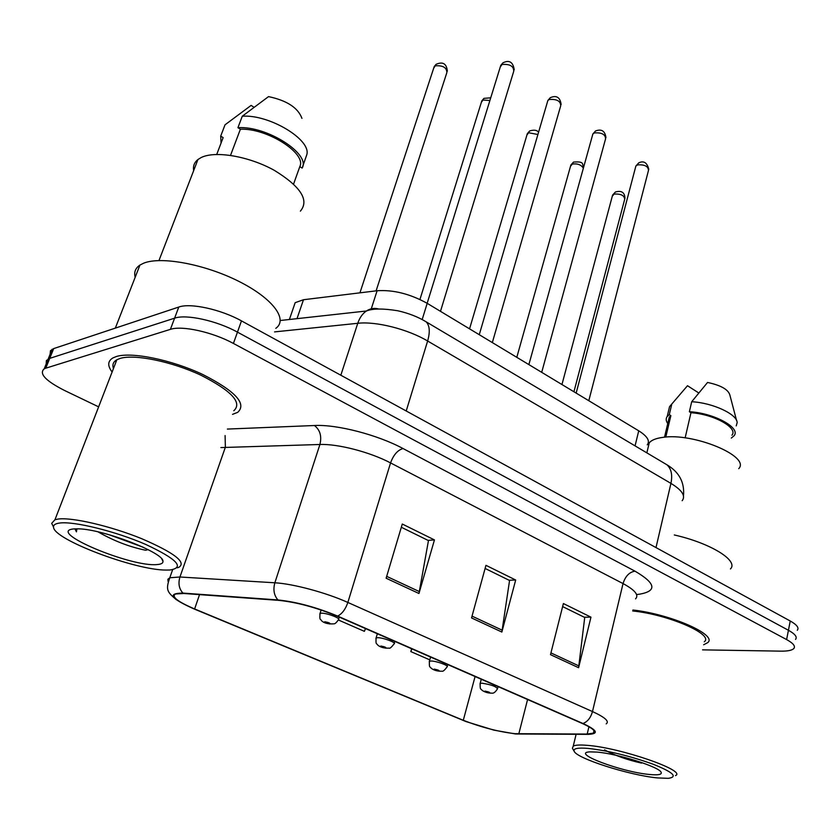 <?xml version="1.0" encoding="UTF-8"?>
<svg xmlns="http://www.w3.org/2000/svg" width="840" height="840" viewBox="0 0 840 840"><rect width="100%" height="100%" fill="white"/><g stroke="black" fill="none" stroke-linecap="round" stroke-linejoin="round"><path stroke-width="1.26" d="M293.213 308.375L295.187 302.663L303.481 299.733L377.129 290.735C393.351 289.674 410.046 293.864 427.193 303.324L638.736 430.815C647.367 436.265 650.202 440.947 647.262 444.843M703.647 644.763L707.648 642.684C718.116 635.135 671.181 614.26 632.919 610.008C671.181 614.26 718.116 635.135 707.648 642.684L703.647 644.763M232.533 414.362L237.709 412.335C247.054 403.778 235.358 391.135 202.619 374.419C171.591 359.814 131.722 351.656 116.361 356.517L112.948 357.913C107.646 361.053 107.363 365.747 112.109 372.015C107.363 365.747 107.646 361.053 112.948 357.913L116.361 356.517C131.722 351.656 171.591 359.814 202.619 374.419C235.358 391.135 247.054 403.778 237.709 412.335L232.533 414.362M514.931 733.688C498.561 731.787 481.352 727.325 463.292 720.29L194.618 608.958C177.555 601.629 171.192 596.631 175.508 593.985L183.75 593.481L278.754 600.359C296.772 602.238 316.187 607.477 337.008 616.098L582.278 723.461C592.452 728.049 596.169 731.273 593.428 733.121L587.192 734.055L514.931 733.688M515.613 733.981L588.01 734.36C599.172 733.94 597.502 730.317 583.002 723.513L337.669 616.087C316.323 607.247 296.405 601.871 277.925 599.949L182.931 593.093C166.929 593.198 170.657 598.49 194.103 608.958L466.032 721.581L493.92 730.139L515.613 733.981M797.297 630.273C799.25 627.848 796.898 624.76 790.24 621.001L241.479 320.891C220.983 309.414 190.397 302.715 178.784 307.052L53.697 348.59L49.739 358.365L46.337 360.749L46.211 363.878L46.547 360.413L49.739 358.365L174.605 318.171L49.739 358.365L45.759 368.193L44.205 368.834C38.798 373.611 45.559 380.814 64.491 390.453L98.627 406.854M241.479 320.891L237.458 332.136C216.867 320.723 186.207 313.971 174.605 318.171C186.207 313.971 216.867 320.723 237.458 332.136L788.435 630.273L237.458 332.136L233.415 343.445C212.72 332.105 181.976 325.29 170.394 329.364L45.759 368.193M795.533 639.408C797.486 637.046 795.113 634 788.435 630.273C795.113 634 797.486 637.046 795.533 639.408M702.555 649.856L780.875 651.147C787.626 651.231 791.921 650.38 793.769 648.596C795.7 646.286 793.317 643.283 786.618 639.576L233.415 343.445M550.494 654.654L563.388 603.55L590.961 617.159L578.592 667.716L550.494 654.654M386.127 578.225L402.286 524.034L434.448 539.91L418.961 593.492L386.127 578.225M471.534 617.936L485.961 565.331L515.687 580.01L501.858 632.037L471.534 617.936M411.632 648.764L410.823 651.588L429.807 659.873M338.32 619.962L364.392 631.333L365.505 628.572M515.687 580.01L509.072 580.24M485.111 568.449L509.565 580.482L501.858 632.037M434.448 539.91L428.001 540.361M401.331 527.247L428.463 540.593L418.961 593.492M590.961 617.159L584.22 617.2M562.632 606.585L584.724 617.452L578.592 667.716M410.823 651.588L411.894 648.879M115.269 360.812L116.036 361.872L115.269 360.812M53.697 348.59L50.484 350.69L50.127 354.218M588.231 748.409C577.878 747.569 573.174 748.482 574.13 751.159C576.009 758.247 629.181 775.257 657.426 777.913L668.283 778.333C678.185 776.937 673.113 772.223 653.069 764.19C630.032 755.99 608.423 750.729 588.231 748.409M675.476 775.614C687.425 770.868 620.12 747.611 587.129 745.332C579.936 744.723 575.305 744.986 573.258 746.109L572.408 748.283L572.838 748.997M738.738 468.657C750.897 456.351 693.105 432.327 662.571 437.419C655.904 438.333 651.462 440.129 649.257 442.827L648.05 447.815M649.32 774.459C658.046 775.31 661.994 774.627 661.175 772.391C659.831 767.046 617.463 753.638 596.862 752.083L590.1 751.874C569.846 752.598 621.149 771.96 649.32 774.459M604.527 749.868C614.691 755.423 627.018 759.832 641.498 763.098M731.945 435.194C738.454 427.896 713.769 414.162 690.963 412.724L685.135 437.892M736.575 420.525L729.834 394.894C728.123 389.403 720.689 385.256 707.553 382.452L691.698 401.741L689.377 411.716L690.963 412.724M736.228 425.891L737.142 422.667C737.331 414.267 712.635 402.769 691.698 401.741M731.315 438.07L734.066 435.761C741.143 427.865 713.832 412.944 689.377 411.716M665.784 437.094L670.866 415.632L669.28 417.102L668.42 420.756M730.443 568.953C738.938 560.752 710.755 543.175 674.31 534.965M704.288 641.781C714.336 634.567 668.567 614.554 632.699 610.964M698.67 392.91L687.498 385.728L669.553 406.644L668.609 410.603M670.866 415.632L669.28 414.645L667.223 416.462C665.711 418.53 665.889 420.893 667.748 423.56M669.28 414.645L671.622 404.786M59.693 523.037C55.409 523.593 53.351 524.937 53.54 527.069C53.078 539.343 134.967 570.202 165.995 570.066L169.869 570.014C185.115 567.651 177.083 559.135 145.772 544.457C115.71 531.342 74.109 521.052 59.693 523.037M177.23 567.798L178.815 567.336C186.774 562.37 174.363 552.815 141.603 538.65C110.691 526.082 72.124 517.094 58.107 519.057L54.968 519.719L51.691 523.341L53.34 526.669M233.803 410.76C242.571 402.728 231.62 390.883 200.939 375.228C171.906 361.557 134.6 353.892 120.13 358.428L116.855 359.751C113.242 361.809 112.119 364.718 113.474 368.477M275.793 328.346C288.33 319.557 272.99 298.505 239.012 281.453C205.222 264.317 161.081 256.011 143.672 263.183L139.944 265.062C135.429 268.107 133.833 272.181 135.177 277.284M300.384 211.134C309.519 200.235 300.804 186.627 274.25 170.299C249.018 156.292 215.387 150.507 201.243 157.5L197.946 159.516C194.323 162.414 192.896 166.131 193.652 170.646M157.07 564.564C161.228 564.27 163.18 563.168 162.95 561.246C164.021 552.825 103.352 529.253 78.666 528.843L73.542 528.948C45.906 531.594 131.303 567.389 157.07 564.564M74.918 528.832L76.44 531.846L76.923 528.791M98.049 531.867C113.631 540.813 129.496 546.945 145.656 550.242L148.082 549.633M293.601 184.013L299.806 166.614C306.905 153.51 267.141 127.964 240.387 129.224L230.528 155.358M301.949 118.367C298.043 107.772 286.913 100.517 268.538 96.611L242.267 116.225L237.941 127.691L240.387 129.224M302.663 166.572L306.831 154.581C311.294 139.692 269.241 114.209 242.267 116.225M299.806 166.614L302.127 168.073C311.042 154.119 266.805 125.654 237.941 127.691M216.731 154.434L223.136 137.613L220.71 136.112L221.046 143.105M253.88 107.174L251.118 105.399L225.026 124.814L220.71 136.112M76.44 531.846L75.222 528.822M143.084 547.197L109.41 534.817M635.061 445.872L638.736 430.815M422.173 319.568L427.193 303.324M371.269 308.816L377.129 290.735M296.993 318.665L303.481 299.733M463.292 720.29L475.083 676.536M337.669 616.087C342.143 613.767 345.534 609.221 347.855 602.448L592.484 711.564C590.74 717.727 587.58 721.707 583.002 723.513M277.925 599.949C273.998 595.371 272.979 589.649 274.858 582.792C292.961 583.726 326.277 592.683 347.855 602.448L390.558 462.913C370.156 452.13 337.932 443.741 319.914 444.486L220.878 447.573M594.374 731.913L593.565 732.564M635.534 598.868C639.177 595.15 635.009 590.048 623.038 583.579L592.484 711.564C605.052 717.339 609.62 721.445 606.197 723.87M182.931 593.093C179.035 588.788 178.038 583.422 179.939 576.996L274.858 582.792L319.914 444.486C321.909 436.254 320.082 429.923 314.444 425.513C336.924 424.284 377.601 434.816 403.043 448.539L634.988 571.158C655.694 583.264 657.332 590.919 639.901 594.132L636.573 594.562M168.095 581.48L167.885 579.285L169.796 577.763L179.939 576.996L225.372 447.206L225.089 435.561M227.367 429.072L314.444 425.513M786.618 639.576L790.24 621.001M170.394 329.364L178.784 307.052M634.988 571.158C629.307 572.103 625.327 576.24 623.038 583.579L390.558 462.913C393.488 454.892 397.645 450.093 403.043 448.539M194.618 608.958L199.542 594.625M518.805 733.876L527.583 699.51M587.192 734.055L588.934 726.736M472.028 616.13L502.236 630.21M550.935 652.9L578.918 665.942M386.683 576.366L419.401 591.612M682.154 500.703C685.881 496.02 682.143 490.235 670.929 483.378L655.998 547.586M664.083 463.103L666.971 464.814C671.339 468.825 672.651 475.01 670.929 483.378L427.634 341.008C407.852 329.185 375.995 321.132 357.767 323.295L340.83 375.218M280.276 320.502L366.387 311C362.492 313.677 359.625 317.772 357.767 323.295L274.565 331.894M423.549 320.324L426.143 321.825C429.713 325.542 430.217 331.937 427.634 341.008L406.214 410.981M683.487 495.842C684.705 482.444 679.203 472.101 666.971 464.814L426.143 321.825C418.058 316.901 408.618 313.215 397.803 310.769C383.114 308.385 372.635 308.459 366.387 311C370.282 308.448 374.409 307.786 378.756 309.015M573.93 391.766L624.676 199.332C624.435 195.489 620.949 193.725 614.198 194.05L612.308 196.151M482.118 683.214C491.19 684.653 496.314 686.522 497.49 688.832C495.453 692.024 493.657 693.462 492.104 693.158C488.25 693.231 484.848 692.244 481.908 690.197C481.1 688.296 479.955 691.016 480.175 683.435L482.118 683.214M489.479 693.053C490.497 692.538 489.006 691.898 485.006 691.121C483.998 691.635 485.489 692.275 489.479 693.053M480.007 683.97L481.288 679.255M588.798 400.722L648.47 170.468C648.323 166.32 644.7 164.451 637.602 164.882L635.88 166.005L635.554 167.244M583.359 168.221C581.196 164.756 577.532 163.37 572.345 164.052L570.538 166.215M431.183 661.017C436.695 661.028 449.683 665.868 447.048 666.908C444.644 670.236 442.921 671.675 441.882 671.212C437.483 671.339 433.87 670.32 431.046 668.147C430.259 666.194 429.041 668.924 429.419 661.238L431.183 661.017M438.879 671.15C439.782 670.572 438.218 669.889 434.185 669.123C433.293 669.711 434.858 670.394 438.879 671.15M429.23 661.825L430.594 657.058M537.894 134.505L528.654 132.752L526.932 134.946M377.706 637.697C383.219 637.591 396.974 642.81 394.096 643.892C391.451 647.283 389.823 648.7 389.204 648.134C384.143 648.354 380.279 647.304 377.632 644.984C376.856 642.978 375.564 645.708 376.12 637.917L377.706 637.697M385.749 648.165C386.526 647.493 384.878 646.79 380.814 646.023C380.058 646.695 381.696 647.409 385.749 648.165M375.9 638.568L377.349 633.759M489.909 100.475L483.011 100.034L481.383 102.27M321.468 613.179C326.959 612.938 341.586 618.587 338.436 619.71C336.514 622.566 335.002 623.942 333.9 623.837C328.094 624.204 323.957 623.133 321.468 620.634C320.691 618.534 319.337 621.285 320.072 613.4L321.468 613.179M329.889 623.984C330.519 623.238 328.797 622.482 324.702 621.747C324.082 622.493 325.815 623.249 329.889 623.984M319.82 614.114L321.132 610.019M376.11 290.861L446.859 72.597C446.817 67.567 442.943 65.31 435.257 65.814L433.734 68.082M541.706 372.341L605.567 138.863C605.482 134.421 601.766 132.436 594.437 132.909L592.861 133.98L592.484 135.334M492.334 342.584L560.7 105.83C560.679 101.062 556.878 98.952 549.287 99.477L547.869 100.475L547.428 101.966M440.486 311.336L513.734 71.264C513.786 66.15 509.88 63.893 502.016 64.47L500.262 67.001M289.369 319.505L295.187 302.663M172.631 569.72L169.796 577.763C165.417 590.111 167.276 591.927 176.327 599.718M44.205 368.834L52.133 349.272M593.428 733.121L594.006 730.716M624.96 198.345C624.74 192.434 621.569 190.312 615.447 191.972L612.591 195.069L561.95 384.542M498.078 686.595L497.637 688.275M576.156 393.099L635.88 166.005L638.809 162.813C643.818 160.461 647.136 162.645 648.795 169.344M583.527 167.622C581.973 164.283 584.966 161.154 573.51 162.099L570.864 165.028L516.799 357.326M447.699 664.545L447.216 666.288M538.566 132.216C537.002 130.064 534.051 129.633 529.725 130.924L527.321 133.655L469.55 328.85M394.821 641.403L394.286 643.22M490.728 97.818L483.956 98.364L481.814 100.873L419.937 299.471M339.245 617.075L338.656 618.975M447.353 71.222C446.628 63.651 442.869 61.352 436.086 64.334L434.228 66.559L359.94 292.834M528.875 364.602L592.861 133.98L595.55 130.966C601.555 128.72 605.021 130.935 605.945 137.634M479.262 334.709L547.869 100.475L550.295 97.681C556.51 95.014 560.123 97.293 561.141 104.486M427.161 303.303L500.766 65.373L502.908 62.853C509.271 59.672 513.051 61.982 514.238 69.804M574.13 751.159L572.408 748.283M576.103 734.328L573.258 746.109M649.257 442.827L646.842 452.865M669.28 417.102L664.514 437.199M669.553 406.644L667.223 416.462M53.54 527.069L51.691 523.341M116.855 359.751L54.968 519.719M139.944 265.062L115.322 328.125M197.946 159.516L158.97 260.547M161.826 559.051L162.95 561.246"/></g></svg>
